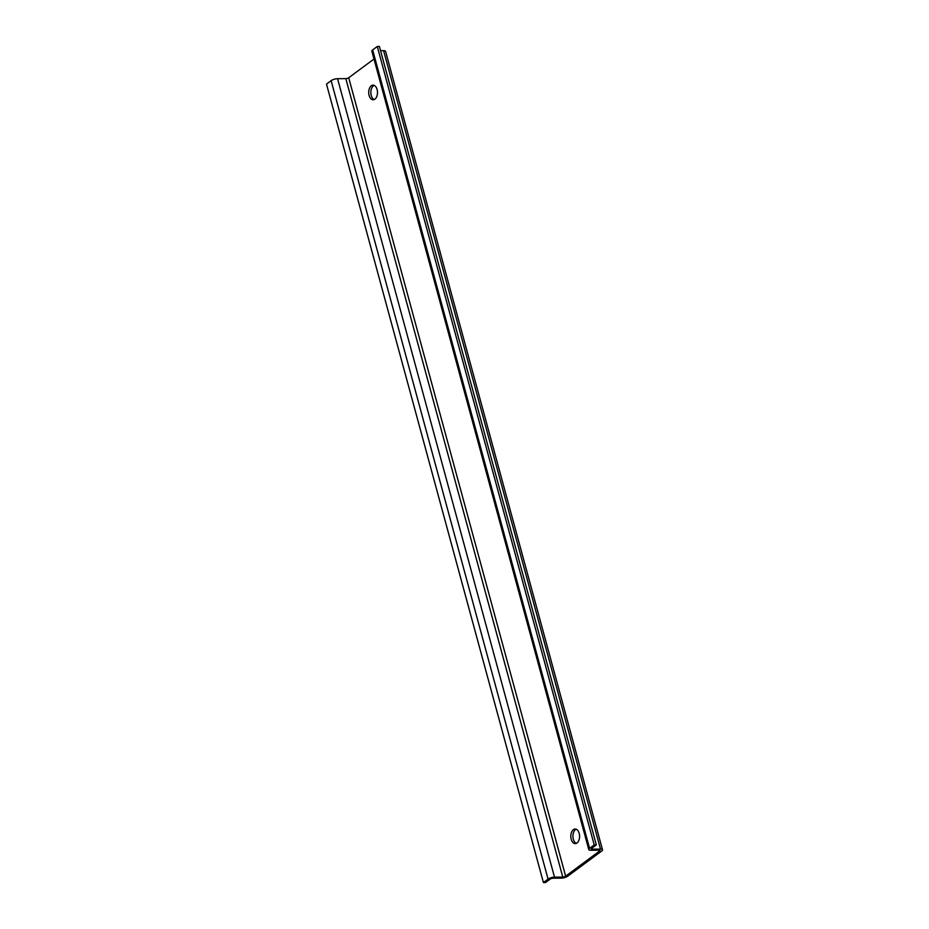 <?xml version="1.0" encoding="UTF-8"?>
<svg xmlns="http://www.w3.org/2000/svg" width="929" height="929" viewBox="0 0 929 929"><rect width="100%" height="100%" fill="white"/><g stroke="black" fill="none" stroke-linecap="round" stroke-linejoin="round"><path stroke-width="1.39" d="M596.337 844.891L594.212 844.902L377.279 46.473L379.404 46.45L596.337 844.891L591.692 848.328A2.125 0.685 -15.2 0 0 591.343 848.874A2.125 0.685 -15.2 0 0 592.226 849.176L600.506 849.106A4.773 1.533 -15.2 0 1 602.503 849.791A4.773 1.533 -15.2 0 1 601.713 851.01L567.758 876.175A4.773 1.533 -15.2 0 1 561.325 878.137L553.045 878.219A2.125 0.685 -15.2 0 0 550.189 879.089L545.544 882.527L543.419 882.55L326.497 84.109L331.13 80.672A4.773 1.533 -15.2 0 1 337.564 78.698L345.843 78.628A2.125 0.685 -15.2 0 0 348.712 77.757L373.992 59.015M594.212 844.902L589.567 848.351A4.773 1.533 -15.2 0 0 588.777 849.57A4.773 1.533 -15.2 0 0 590.774 850.256L599.054 850.174A2.125 0.685 -15.2 0 1 599.948 850.488A2.125 0.685 -15.2 0 1 599.6 851.022L565.633 876.186A2.125 0.685 -15.2 0 1 562.777 877.069L554.497 877.139L337.564 78.698M543.419 882.55L548.064 879.113A4.773 1.533 -15.2 0 1 554.497 877.139M600.506 849.106L383.584 50.665A4.773 1.533 -15.2 0 1 385.581 51.35L602.503 849.791M383.584 50.665L380.553 50.689M377.279 46.473L372.645 49.911A4.773 1.533 -15.2 0 0 371.844 51.13L588.777 849.57M374.108 85.375A7.304 4.378 -90.5 0 0 373.412 85.782A7.304 4.378 -90.5 0 0 370.868 93.097A7.304 4.378 -90.5 0 0 374.224 99.542M576.201 829.214A7.304 4.378 -90.5 0 0 575.504 829.609A7.304 4.378 -90.5 0 0 572.961 836.936A7.304 4.378 -90.5 0 0 576.317 843.381M371.286 85.793A7.304 4.378 89.5 0 1 373.04 85.166A7.304 4.378 89.5 0 1 377.383 90.937A7.304 4.378 89.5 0 1 374.921 99.148A7.304 4.378 89.5 0 1 373.168 99.775A7.304 4.378 89.5 0 1 368.825 94.003A7.304 4.378 89.5 0 1 371.286 85.793M577.014 842.975A7.304 4.378 89.5 0 1 575.26 843.602A7.304 4.378 89.5 0 1 570.917 837.842A7.304 4.378 89.5 0 1 573.39 829.632A7.304 4.378 89.5 0 1 575.132 829.005A7.304 4.378 89.5 0 1 579.475 834.776A7.304 4.378 89.5 0 1 577.014 842.975M565.633 876.186L348.712 77.757M562.777 877.069L345.843 78.628M548.064 879.113L331.13 80.672M592.226 849.176L591.947 848.142M589.567 848.351L372.645 49.911M599.6 851.022L599.368 850.198"/></g></svg>
